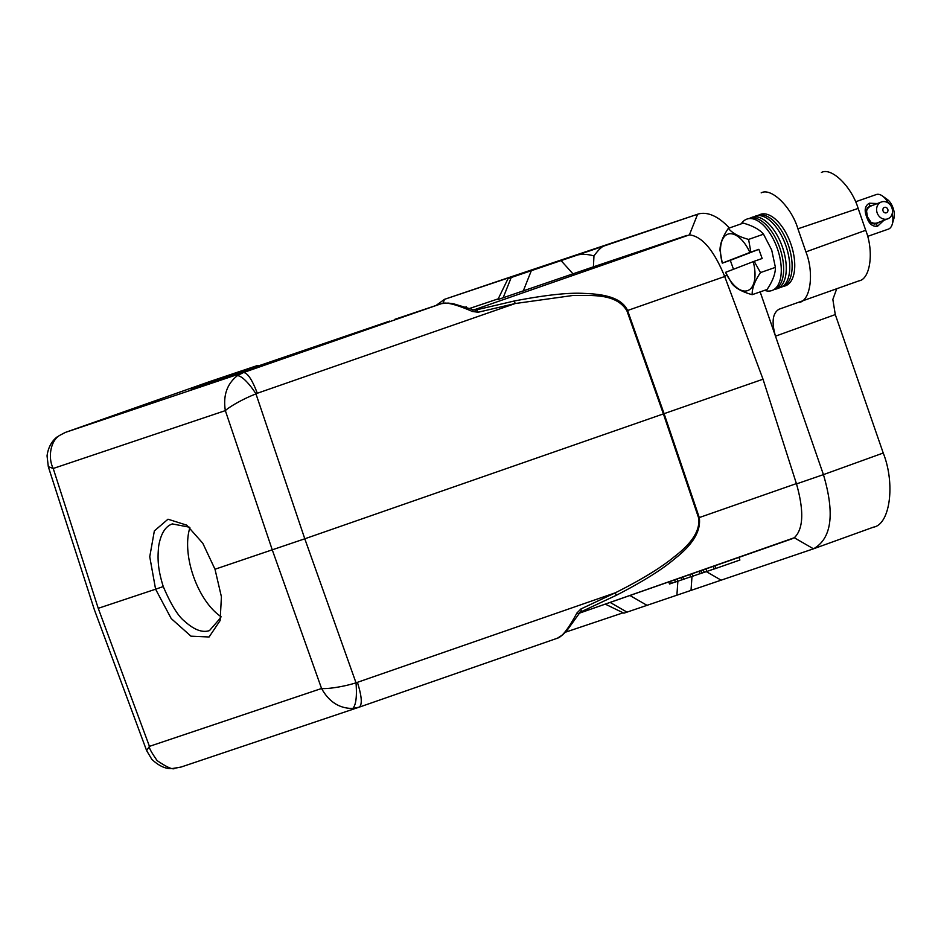<?xml version="1.0" encoding="UTF-8"?>
<svg xmlns="http://www.w3.org/2000/svg" width="941" height="941" viewBox="0 0 941 941"><rect width="100%" height="100%" fill="white"/><g stroke="black" fill="none" stroke-linecap="round" stroke-linejoin="round"><path stroke-width="1.41" d="M883.834 220.347L877.635 226.181C872.554 226.922 868.919 223.864 866.72 216.983C864.026 210.349 864.92 205.761 869.39 203.197L877.318 203.562M888.469 203.174A18.314 9.187 -109.3 0 0 882.435 195.987A18.314 9.187 -109.3 0 0 876.283 194.552A18.314 9.187 -109.3 0 0 876.142 194.599M867.602 236.391L888.375 229.122A18.314 9.187 -109.3 0 0 888.516 229.075A18.314 9.187 -109.3 0 0 892.28 224.17L893.95 218.312A12.209 6.128 -109.3 0 0 887.387 199.527L882.435 195.987M892.28 224.17A18.314 9.187 -109.3 0 0 892.268 213.395M877.635 226.181L876.047 223.687L876.8 223.37L875.142 223.629M869.684 221.1A9.01 7.787 68.9 0 0 870.813 221.958L867.414 216.771L866.496 210.561A9.304 8.057 68.9 0 0 866.285 211.325M871.131 222.617L871.625 222.429A9.01 7.787 68.9 0 0 873.201 223.017L872.354 223.605L870.531 222.076M873.001 223.593L874.071 223.182A9.01 7.787 68.9 0 0 875.695 223.217L874.46 224.005L872.319 223.358M869.096 206.761L869.766 206.161L869.39 203.197M872.825 205.303L871.884 205.409A9.304 8.057 68.9 0 0 870.919 205.714A9.304 8.057 68.9 0 0 870.39 205.938L869.766 206.161M867.343 207.82L869.566 206.408A9.304 8.057 68.9 0 0 868.343 207.432L867.061 208.702M866.461 209.772L867.708 208.173A9.304 8.057 68.9 0 0 866.861 209.608L866.473 210.772M877.2 212.995A9.01 7.787 -111.1 0 1 881.305 202.021A9.01 7.787 -111.1 0 1 891.903 207.855A9.01 7.787 -111.1 0 1 887.798 218.818A9.01 7.787 -111.1 0 1 877.2 212.995M881.305 202.021L871.025 205.997A9.01 7.787 68.9 0 0 870.496 206.22L869.672 206.549M869.566 206.408L869.743 206.655A9.01 7.787 68.9 0 0 868.519 207.679L867.449 208.09M867.708 208.173L867.943 208.361A9.01 7.787 68.9 0 0 867.096 209.796L866.59 209.984M866.496 210.561L866.755 210.655A9.01 7.787 68.9 0 0 866.426 212.031M878.094 222.723L878.965 222.382A9.304 8.057 68.9 0 0 879.423 222.052M878.047 222.582L878.141 222.852A9.304 8.057 68.9 0 1 877.624 223.076A9.304 8.057 68.9 0 1 876.647 223.37L875.306 223.887M875.706 223.417L876.647 223.37M873.107 223.876L874.095 223.488A9.304 8.057 68.9 0 0 875.706 223.523M871.166 222.864L871.566 222.711A9.304 8.057 68.9 0 0 873.142 223.299M870.025 221.747A9.304 8.057 68.9 0 0 870.672 222.205M883.046 210.925A2.905 2.505 -111.1 0 1 887.775 209.267A2.905 2.505 -111.1 0 1 883.046 210.925M876.542 223.088A9.01 7.787 68.9 0 0 877.506 222.794L887.798 218.818M189.282 527.172L172.368 523.925M172.521 523.866C165.487 526.16 160.876 533.523 158.688 545.968C157.429 558.46 157.723 569.011 163.264 586.561C171.05 604.781 178.237 616.402 184.824 621.425C194.234 629.894 202.456 632.952 209.478 630.588L220.806 617.602M98.24 608.321L155.594 589.207L149.748 556.743L154.348 530.924L168.004 519.209L186.777 525.172L202.786 543.239L214.995 569.234L221.417 596.806L220.123 620.59L209.078 636.986L190.964 636.175L171.203 618.543L155.594 589.207L163.264 586.561M220.994 616.626A56.472 28.324 70.7 0 1 189.906 527.713M836.678 288.911L832.844 299.438L835.29 314.576L883.234 453.021C895.538 483.945 890.068 524.737 873.283 527.207M729.322 228.004A67.152 33.676 -109.3 0 0 697.622 214.23L505.329 278.736M821.411 172.474C831.503 166.922 851.711 186.694 858.157 208.42L865.72 230.286C874.107 251.365 870.378 279.171 858.945 280.865L779.101 309.201C772.608 313.024 771.408 322.01 775.49 336.172L760.152 291.898M883.234 453.021L823.434 474.629L775.49 336.172L835.29 314.576M792.11 538.781L578.974 613.32L794.286 537.746C803.426 529.065 804.155 511.116 796.498 483.909L823.434 474.629C834.996 513.892 831.679 538.617 813.483 548.815L623.918 613.179L605.263 604.122M873.648 527.089L813.483 548.815L794.286 537.746M623.142 612.803L565.447 632.199M436.012 305.484L444.517 299.32L505.364 278.724L444.552 299.309L442.976 303.261M538.264 267.914L444.552 299.309M473.746 309.942L689.4 234.874L697.622 214.23L508.058 278.595L604.945 245.389C601.899 246.495 598.241 250.012 593.959 255.917C586.878 253.917 580.621 253.835 575.174 255.634M761.175 192.858C771.279 187.306 791.487 207.067 797.921 228.804L805.919 251.882C814.294 272.961 810.566 300.779 799.132 302.461M689.4 234.874C702.033 236.285 713.76 250.071 724.582 276.231L763.022 379.211L796.498 483.909M498.224 298.838L469.735 308.413M686.906 235.403L593.418 266.832L593.959 255.917M757.976 215.43L759.634 214.677A37.852 18.985 70.7 0 1 790.616 243.26A37.852 18.985 70.7 0 1 784.594 286.076L782.83 286.523M474.958 310.189L514.198 301.014C545.698 294.956 569.117 292.428 584.479 293.439C602.887 294.086 621.472 297.168 627.576 310.495L724.699 276.525M214.995 569.234L304.79 538.793L763.022 379.211M514.198 301.014L515.233 303.531L573.128 295.45C591.124 295.768 615.908 292.816 626.882 310.73L627.576 310.495L664.134 413.793L699.281 517.562C701.151 530.771 693.023 544.451 674.909 558.613C662.488 569.352 642.891 581.609 616.132 595.382L579.738 612.45M593.418 266.832L497.871 299.567L508.058 278.595M237.485 375.588C227.004 383.822 222.958 395.502 225.346 410.617C230.204 406.147 244.519 398.219 255.976 393.914C255.046 392.303 244.813 376.518 237.485 375.588L243.413 372.554C247.495 372.695 252.129 379.599 257.305 393.256L515.233 303.531L478.216 312.224L476.969 310.06L475.734 310.212M616.132 595.382L615.39 592.771C641.491 579.621 661.005 567.705 673.921 557.037C692.235 543.122 700.457 530.042 698.587 517.809L796.404 483.603M59.812 435.318L65.364 432.413L210.008 381.47L65.247 432.448L59.812 435.318C50.743 440.412 47.556 457.314 53.214 468.477L225.346 410.617L272.302 549.967L321.563 688.494C328.127 689.118 344.382 686.554 356.016 682.813L615.39 592.771L580.962 608.945L581.315 611.391L580.303 611.991M705.962 568.917L706.844 571.458L704.197 572.351L703.327 569.834M706.844 571.458L714.16 568.929M715.031 565.741L715.948 568.399L714.184 568.987L713.278 566.353M715.948 568.399L739.885 560.036L738.967 557.378M700.986 570.658L701.845 573.14L700.08 573.739L699.222 571.269M701.845 573.14L704.186 572.328M692.2 573.728L693.023 576.104L690.682 576.892L689.859 574.539M693.023 576.104L700.057 573.669M670.545 581.291L671.286 583.42L669.522 584.008L668.792 581.914M671.286 583.42L675.379 581.985L674.638 579.868M675.391 582.032L677.743 581.244L676.979 579.044M677.743 581.244L681.849 579.821L681.084 577.609M681.86 579.856L683.625 579.268L682.837 576.998M683.625 579.268L690.647 576.798M466.489 307.26L465.736 307.013L466.324 306.801M478.216 312.224L472.5 311.518L473.194 309.742L453.538 303.79L448.104 303.073L441.541 303.625M472.5 311.518C456.267 304.449 445.928 301.826 441.505 303.637L243.413 372.554L65.364 432.413M94.418 609.862L146.62 750.6L149.443 746.366L321.563 688.494C329.009 701.857 339.395 708.514 352.746 708.455L359.262 707.138L557.366 638.221C562 636.998 568.517 628.6 576.904 613.038L578.362 613.873M576.904 613.038L580.962 608.945M258.693 366.014L256.175 367.014L254.435 366.661L196.41 387.092M394.926 319.305L441.505 303.637L394.902 319.305M198.081 387.457L196.34 387.116L389.633 321.104M191.047 389.045L192.999 388.398M210.055 381.458L254.435 366.661M352.746 708.455C355.98 705.185 357.062 696.646 356.016 682.813L304.79 538.793L255.976 393.914L257.305 393.256M358.956 707.244L359.262 707.138C362.438 704.633 361.826 696.422 357.462 682.496M181.225 766.997L175.085 768.185C173.32 770.091 167.345 767.562 157.147 760.622C151.313 752.271 148.749 747.519 149.443 746.366L98.287 608.474L53.214 468.477L48.297 466.654M172.426 768.491L175.085 768.185M278.607 359.615L279.277 359.391M764.527 290.357A37.852 18.985 -109.3 0 0 772.702 290.228A37.852 18.985 -109.3 0 0 777.148 247.965A37.852 18.985 -109.3 0 0 747.742 218.841A37.852 18.985 -109.3 0 0 741.261 223.829M747.742 218.841L750.306 218.183A37.616 18.867 70.7 0 1 779.536 247.142A37.616 18.867 70.7 0 1 775.113 289.146L772.702 290.228M749.495 218.394L751.153 217.642A37.852 18.985 70.7 0 1 782.136 246.224A37.852 18.985 70.7 0 1 776.113 289.04L774.361 289.487M733.486 269.267L730.287 260.351L722.288 263.151L720.03 250.447C719.9 244.001 722.676 236.638 728.358 228.345L743.272 223.123C752.835 225.816 759.587 229.51 763.516 234.191L771.691 250L775.408 267.373C775.466 273.737 772.69 281.1 767.08 289.475L752.165 294.686C742.378 291.969 735.627 288.287 731.922 283.617L725.582 272.325L753.212 261.657A29.912 14.997 70.7 0 1 747.848 290.546A29.912 14.997 70.7 0 1 725.582 272.325M775.408 267.373L760.493 272.584C754.729 281.088 751.953 288.452 752.165 294.686M763.516 234.191L748.601 239.414L750.859 252.117L758.858 249.318L762.163 258.504L754.153 261.304L760.493 272.584M728.358 228.345C732.251 233.109 739.003 236.803 748.601 239.414M749.906 252.459L722.288 263.127A29.912 14.997 70.7 0 1 727.652 234.238A29.912 14.997 70.7 0 1 749.906 252.459L750.859 252.117M754.153 261.304L753.212 261.657M758.858 249.318L730.287 260.351M778.595 288.017A37.852 18.985 -109.3 0 0 781.171 287.264A37.852 18.985 -109.3 0 0 785.629 245.001A37.852 18.985 -109.3 0 0 756.211 215.877A37.852 18.985 -109.3 0 0 753.729 216.901M781.171 287.264L783.594 286.182A37.616 18.867 -109.3 0 0 788.017 244.178A37.616 18.867 -109.3 0 0 758.775 215.218L756.211 215.877M866.72 216.983L867.414 216.771M797.921 228.804L858.157 208.42M865.72 230.286L805.919 251.882M724.582 276.231L727.052 275.384M706.338 571.634L720.794 579.974M691.035 590.219L691.988 576.457M676.897 595.159L677.873 581.197M647.126 605.404L629.929 595.5M627.047 612.156L610.144 602.416M503.117 297.862L511.186 277.571M531.265 270.832L523.208 291.11M573.069 273.937L561.036 260.575M626.882 310.73L663.44 414.04L698.587 517.809M256.387 367.084L246.801 370.307M210.008 381.47L256.646 365.79L261.527 365.355M855.557 201.797L876.283 194.552M869.555 206.232L870.919 205.714M876.259 223.605L877.624 223.076M475.77 310.212L473.194 309.742M146.62 750.6L151.83 759.352C159.123 766.139 165.981 769.197 172.391 768.526L180.978 767.08L359.003 707.232L557.425 638.198L562.906 634.669L566.753 630.764L580.338 611.968M94.335 609.615L48.32 466.736L47.05 455.903C48.52 444.211 54.86 438.541 57.295 436.824M256.811 365.814L255.305 366.343M193.528 388.221L278.56 359.627M299.203 352.534L298.544 352.757M299.214 352.534L378.788 324.845M379.07 324.751L385.716 322.445"/></g></svg>
